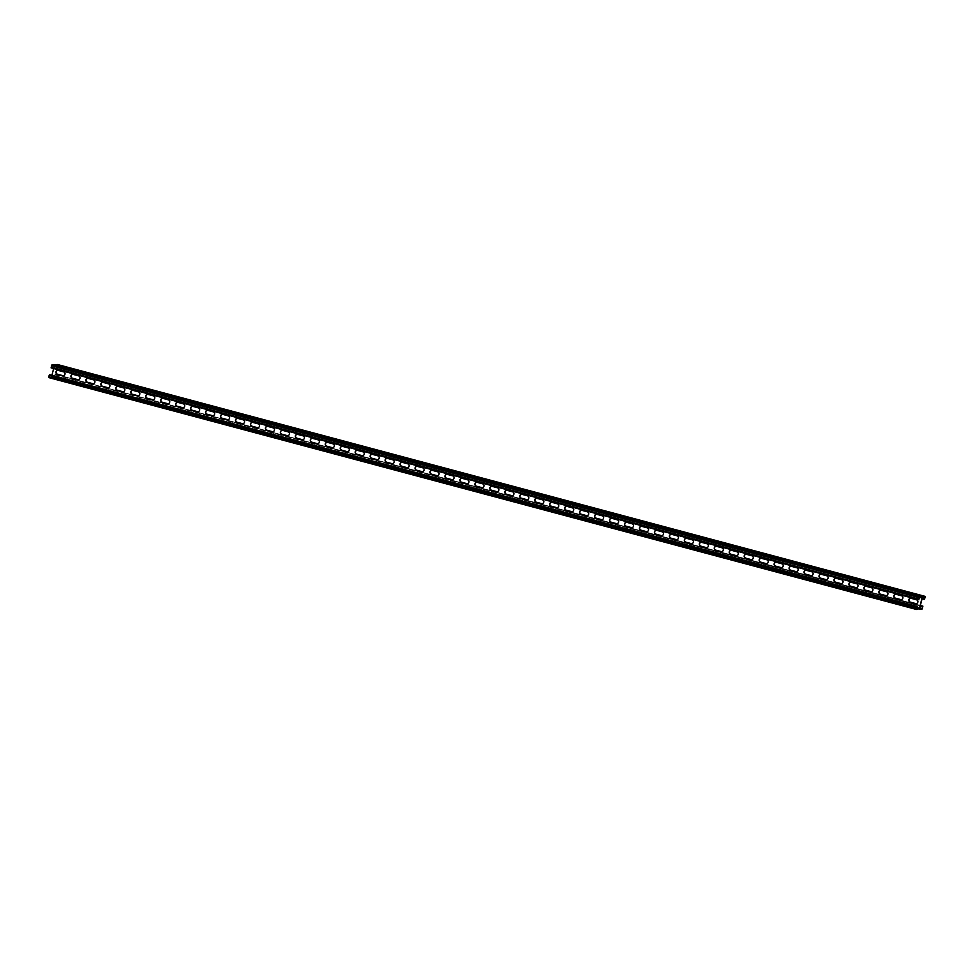 <?xml version="1.0" encoding="UTF-8"?>
<svg xmlns="http://www.w3.org/2000/svg" width="974" height="974" viewBox="0 0 974 974"><rect width="100%" height="100%" fill="white"/><g stroke="black" fill="none" stroke-linecap="round" stroke-linejoin="round"><path stroke-width="0.73" stroke-dasharray="4.87 3.65" d="M917.447 606.985L767.95 566.539M917.045 607.009L49.272 375.112L767.841 567.002M922.232 597.123L54.459 365.226L53.619 368.562M51.963 375.209L51.549 376.889L916.778 608.117M916.071 603.637L916.181 603.624A1.985 1.936 -94.5 0 0 916.51 599.728L911.274 598.328A1.985 1.936 -94.5 0 0 910.641 598.267A1.985 1.936 85.5 0 1 911.274 598.328L916.51 599.728A1.985 1.936 85.5 0 1 916.132 603.637A1.985 1.936 -94.5 0 0 916.619 599.716L911.384 598.328A1.985 1.936 -94.5 0 0 910.58 598.279A1.985 1.936 85.5 0 1 910.641 598.267L910.532 598.279M901.108 599.643L901.218 599.631A1.985 1.936 -94.5 0 0 901.547 595.735L896.311 594.335A1.985 1.936 -94.5 0 0 895.678 594.274A1.985 1.936 85.5 0 1 896.311 594.335L901.547 595.735A1.985 1.936 85.5 0 1 901.169 599.631A1.985 1.936 -94.5 0 0 901.656 595.723L896.421 594.323A1.985 1.936 -94.5 0 0 895.617 594.274A1.985 1.936 85.5 0 1 895.678 594.274L895.569 594.286M512.105 495.681L512.214 495.669A1.985 1.936 -94.5 0 0 512.543 491.773L507.308 490.372A1.985 1.936 -94.5 0 0 506.675 490.324A1.985 1.936 85.5 0 1 507.308 490.372L512.543 491.773A1.985 1.936 85.5 0 1 512.166 495.681A1.985 1.936 -94.5 0 0 512.653 491.773L507.417 490.372A1.985 1.936 -94.5 0 0 506.614 490.324A1.985 1.936 85.5 0 1 506.675 490.324L506.565 490.324M497.142 491.687L497.251 491.675A1.985 1.936 -94.5 0 0 497.58 487.779L492.345 486.379A1.985 1.936 -94.5 0 0 491.712 486.318A1.985 1.936 85.5 0 1 492.345 486.379L497.58 487.779A1.985 1.936 85.5 0 1 497.203 491.675A1.985 1.936 -94.5 0 0 497.69 487.767L492.454 486.367A1.985 1.936 -94.5 0 0 491.651 486.33A1.985 1.936 85.5 0 1 491.712 486.318L491.602 486.33M527.068 499.686L527.178 499.674A1.985 1.936 -94.5 0 0 527.506 495.778L522.259 494.378A1.985 1.936 -94.5 0 0 521.626 494.317A1.985 1.936 85.5 0 1 522.259 494.378L527.506 495.778A1.985 1.936 85.5 0 1 527.117 499.674A1.985 1.936 -94.5 0 0 527.616 495.766L522.368 494.366A1.985 1.936 -94.5 0 0 521.577 494.329A1.985 1.936 85.5 0 1 521.626 494.317L521.516 494.329M542.031 503.68L542.141 503.668A1.985 1.936 -94.5 0 0 542.457 499.772L537.222 498.371A1.985 1.936 -94.5 0 0 536.589 498.311A1.985 1.936 85.5 0 1 537.222 498.371L542.457 499.772A1.985 1.936 85.5 0 1 542.08 503.68A1.985 1.936 -94.5 0 0 542.567 499.772L537.331 498.371A1.985 1.936 -94.5 0 0 536.54 498.323A1.985 1.936 85.5 0 1 536.589 498.311L536.479 498.323M557.104 507.661A1.985 1.936 -94.5 0 0 557.53 503.765L552.185 502.377A1.985 1.936 -94.5 0 0 551.552 502.316A1.985 1.936 85.5 0 1 552.185 502.377L557.42 503.777A1.985 1.936 85.5 0 1 557.043 507.673A1.985 1.936 -94.5 0 0 557.42 503.777L557.311 503.777M571.957 511.679L572.067 511.667A1.985 1.936 -94.5 0 0 572.383 507.771L567.148 506.37A1.985 1.936 -94.5 0 0 566.515 506.31A1.985 1.936 85.5 0 1 567.148 506.37L572.383 507.771A1.985 1.936 85.5 0 1 572.006 511.667A1.985 1.936 -94.5 0 0 572.493 507.758L567.258 506.358A1.985 1.936 -94.5 0 0 566.466 506.322A1.985 1.936 85.5 0 1 566.515 506.31L566.405 506.322M586.92 515.672L587.03 515.66A1.985 1.936 -94.5 0 0 587.346 511.764L582.111 510.364A1.985 1.936 -94.5 0 0 581.478 510.315A1.985 1.936 85.5 0 1 582.111 510.364L587.346 511.764A1.985 1.936 85.5 0 1 586.969 515.672A1.985 1.936 -94.5 0 0 587.456 511.764L582.221 510.364A1.985 1.936 -94.5 0 0 581.429 510.315A1.985 1.936 85.5 0 1 581.478 510.315L581.368 510.315M601.871 519.678L601.981 519.666A1.985 1.936 -94.5 0 0 602.309 515.77L597.074 514.369A1.985 1.936 -94.5 0 0 596.441 514.309A1.985 1.936 85.5 0 1 597.074 514.369L602.309 515.77A1.985 1.936 85.5 0 1 601.932 519.666A1.985 1.936 -94.5 0 0 602.419 515.757L597.184 514.357A1.985 1.936 -94.5 0 0 596.38 514.321A1.985 1.936 85.5 0 1 596.441 514.309L596.332 514.321M616.834 523.671L616.944 523.659A1.985 1.936 -94.5 0 0 617.273 519.763L612.037 518.363A1.985 1.936 -94.5 0 0 611.404 518.302A1.985 1.936 85.5 0 1 612.037 518.363L617.273 519.763A1.985 1.936 85.5 0 1 616.895 523.671A1.985 1.936 -94.5 0 0 617.382 519.763L612.147 518.363A1.985 1.936 -94.5 0 0 611.343 518.314A1.985 1.936 85.5 0 1 611.404 518.302L611.295 518.314M631.797 527.664L631.907 527.664A1.985 1.936 -94.5 0 0 632.236 523.769L627 522.368A1.985 1.936 -94.5 0 0 626.367 522.308A1.985 1.936 85.5 0 1 627 522.368L632.236 523.769A1.985 1.936 85.5 0 1 631.858 527.664A1.985 1.936 -94.5 0 0 632.345 523.756L627.11 522.356A1.985 1.936 -94.5 0 0 626.306 522.308A1.985 1.936 85.5 0 1 626.367 522.308L626.258 522.32M646.76 531.67L646.87 531.658A1.985 1.936 -94.5 0 0 647.199 527.762L641.963 526.362A1.985 1.936 -94.5 0 0 641.33 526.301A1.985 1.936 85.5 0 1 641.963 526.362L647.199 527.762A1.985 1.936 85.5 0 1 646.821 531.658A1.985 1.936 -94.5 0 0 647.308 527.75L642.073 526.35A1.985 1.936 -94.5 0 0 641.269 526.313A1.985 1.936 85.5 0 1 641.33 526.301L641.221 526.313M661.723 535.663L661.833 535.651A1.985 1.936 -94.5 0 0 662.162 531.755L656.914 530.355A1.985 1.936 -94.5 0 0 656.281 530.306A1.985 1.936 85.5 0 1 656.914 530.355L662.162 531.755A1.985 1.936 85.5 0 1 661.772 535.663A1.985 1.936 -94.5 0 0 662.271 531.755L657.024 530.355A1.985 1.936 -94.5 0 0 656.232 530.306A1.985 1.936 85.5 0 1 656.281 530.306L656.184 530.306M676.686 539.669L676.796 539.657A1.985 1.936 -94.5 0 0 677.113 535.761L671.877 534.361A1.985 1.936 -94.5 0 0 671.244 534.3A1.985 1.936 85.5 0 1 671.877 534.361L677.113 535.761A1.985 1.936 85.5 0 1 676.735 539.657A1.985 1.936 -94.5 0 0 677.222 535.749L671.987 534.349A1.985 1.936 -94.5 0 0 671.196 534.3A1.985 1.936 85.5 0 1 671.244 534.3L671.135 534.312M691.65 543.662L691.759 543.65A1.985 1.936 -94.5 0 0 692.076 539.754L686.84 538.354A1.985 1.936 -94.5 0 0 686.207 538.293A1.985 1.936 85.5 0 1 686.84 538.354L692.076 539.754A1.985 1.936 85.5 0 1 691.698 543.662A1.985 1.936 -94.5 0 0 692.185 539.754L686.95 538.354A1.985 1.936 -94.5 0 0 686.159 538.305L686.098 538.305M706.613 547.656L706.722 547.656A1.985 1.936 -94.5 0 0 707.039 543.76L701.804 542.36A1.985 1.936 -94.5 0 0 701.17 542.299A1.985 1.936 85.5 0 1 701.804 542.36L707.039 543.76A1.985 1.936 85.5 0 1 706.661 547.656A1.985 1.936 -94.5 0 0 707.148 543.748L701.913 542.348A1.985 1.936 -94.5 0 0 701.122 542.299A1.985 1.936 85.5 0 1 701.17 542.299L701.061 542.311M721.576 551.661L721.685 551.649A1.985 1.936 -94.5 0 0 722.002 547.753L716.767 546.353A1.985 1.936 -94.5 0 0 716.134 546.292A1.985 1.936 85.5 0 1 716.767 546.353L722.002 547.753A1.985 1.936 85.5 0 1 721.624 551.649A1.985 1.936 -94.5 0 0 722.111 547.741L716.876 546.341A1.985 1.936 -94.5 0 0 716.085 546.304A1.985 1.936 85.5 0 1 716.134 546.292L716.024 546.304M736.527 555.655L736.636 555.643A1.985 1.936 -94.5 0 0 736.965 551.747L731.73 550.347A1.985 1.936 -94.5 0 0 731.097 550.298A1.985 1.936 85.5 0 1 731.73 550.347L736.965 551.747A1.985 1.936 85.5 0 1 736.587 555.655A1.985 1.936 -94.5 0 0 737.074 551.747L731.839 550.347A1.985 1.936 -94.5 0 0 731.036 550.298A1.985 1.936 85.5 0 1 731.097 550.298L730.987 550.298M751.49 559.66L751.599 559.648A1.985 1.936 -94.5 0 0 751.928 555.752L746.693 554.352A1.985 1.936 -94.5 0 0 746.06 554.291A1.985 1.936 85.5 0 1 746.693 554.352L751.928 555.752A1.985 1.936 85.5 0 1 751.551 559.648A1.985 1.936 -94.5 0 0 752.038 555.74L746.802 554.34A1.985 1.936 -94.5 0 0 745.999 554.291A1.985 1.936 85.5 0 1 746.06 554.291L745.95 554.303M766.453 563.654L766.562 563.642A1.985 1.936 -94.5 0 0 766.891 559.746L761.656 558.346A1.985 1.936 -94.5 0 0 761.023 558.285A1.985 1.936 85.5 0 1 761.656 558.346L766.891 559.746A1.985 1.936 85.5 0 1 766.514 563.654A1.985 1.936 -94.5 0 0 767.001 559.733L761.765 558.346A1.985 1.936 -94.5 0 0 760.962 558.297A1.985 1.936 85.5 0 1 761.023 558.285L760.913 558.297M781.416 567.647L781.525 567.647A1.985 1.936 -94.5 0 0 781.854 563.751L776.619 562.351A1.985 1.936 -94.5 0 0 775.986 562.29A1.985 1.936 85.5 0 1 776.619 562.351L781.854 563.751A1.985 1.936 85.5 0 1 781.477 567.647A1.985 1.936 -94.5 0 0 781.964 563.739L776.728 562.339A1.985 1.936 -94.5 0 0 775.925 562.29A1.985 1.936 85.5 0 1 775.986 562.29L775.876 562.302M796.379 571.653L796.489 571.641A1.985 1.936 -94.5 0 0 796.817 567.745L791.582 566.344A1.985 1.936 -94.5 0 0 790.949 566.284A1.985 1.936 85.5 0 1 791.582 566.344L796.817 567.745A1.985 1.936 85.5 0 1 796.44 571.641A1.985 1.936 -94.5 0 0 796.927 567.732L791.679 566.332A1.985 1.936 -94.5 0 0 790.949 566.296M811.342 575.646L811.452 575.634A1.985 1.936 -94.5 0 0 811.78 571.738L806.533 570.338A1.985 1.936 -94.5 0 0 805.9 570.289A1.985 1.936 85.5 0 1 806.533 570.338L811.78 571.738A1.985 1.936 85.5 0 1 811.391 575.646A1.985 1.936 -94.5 0 0 811.878 571.738L806.642 570.338A1.985 1.936 -94.5 0 0 805.851 570.289A1.985 1.936 85.5 0 1 805.9 570.289L805.79 570.289M826.305 579.652L826.415 579.64A1.985 1.936 -94.5 0 0 826.731 575.744L821.496 574.343A1.985 1.936 -94.5 0 0 820.863 574.283A1.985 1.936 85.5 0 1 821.496 574.343L826.731 575.744A1.985 1.936 85.5 0 1 826.354 579.64A1.985 1.936 -94.5 0 0 826.841 575.731L821.606 574.331A1.985 1.936 -94.5 0 0 820.814 574.283L820.753 574.295M841.268 583.645L841.378 583.633A1.985 1.936 -94.5 0 0 841.694 579.737L836.459 578.337A1.985 1.936 -94.5 0 0 835.826 578.276A1.985 1.936 85.5 0 1 836.459 578.337L841.694 579.737A1.985 1.936 85.5 0 1 841.317 583.645A1.985 1.936 -94.5 0 0 841.804 579.725L836.569 578.337A1.985 1.936 -94.5 0 0 835.826 578.288M856.231 587.639L856.341 587.639A1.985 1.936 -94.5 0 0 856.657 583.743L851.422 582.342A1.985 1.936 -94.5 0 0 850.789 582.282A1.985 1.936 85.5 0 1 851.422 582.342L856.657 583.743A1.985 1.936 85.5 0 1 856.28 587.639A1.985 1.936 -94.5 0 0 856.767 583.73L851.532 582.33A1.985 1.936 -94.5 0 0 850.74 582.282A1.985 1.936 85.5 0 1 850.789 582.282L850.679 582.294M871.182 591.644L871.292 591.632A1.985 1.936 -94.5 0 0 871.62 587.736L866.385 586.336A1.985 1.936 -94.5 0 0 865.752 586.275A1.985 1.936 85.5 0 1 866.385 586.336L871.62 587.736A1.985 1.936 85.5 0 1 871.243 591.632A1.985 1.936 -94.5 0 0 871.73 587.724L866.495 586.324A1.985 1.936 -94.5 0 0 865.691 586.287A1.985 1.936 85.5 0 1 865.752 586.275L865.643 586.287M886.145 595.638L886.255 595.625A1.985 1.936 -94.5 0 0 886.584 591.729L881.348 590.329A1.985 1.936 -94.5 0 0 880.715 590.281A1.985 1.936 85.5 0 1 881.348 590.329L886.584 591.729A1.985 1.936 85.5 0 1 886.206 595.638A1.985 1.936 -94.5 0 0 886.693 591.729L881.458 590.329A1.985 1.936 -94.5 0 0 880.654 590.281A1.985 1.936 85.5 0 1 880.715 590.281L880.606 590.281M922.816 606.558L55.092 374.211L54.374 377.121L51.707 377.328L54.507 365.445L51.379 377.364L48.712 377.571M57.709 370.376L57.819 370.376A1.985 1.936 85.5 0 1 58.452 370.437L63.687 371.825A1.985 1.936 85.5 0 1 63.359 375.733A1.985 1.936 -94.5 0 0 63.687 371.825L58.452 370.437A1.985 1.936 -94.5 0 0 57.758 370.376A1.985 1.936 85.5 0 1 58.562 370.424L63.797 371.825A1.985 1.936 85.5 0 1 63.31 375.733A1.985 1.936 -94.5 0 0 63.359 375.733L63.249 375.733M72.673 374.381L72.782 374.369A1.985 1.936 85.5 0 1 73.415 374.43L78.65 375.83A1.985 1.936 85.5 0 1 78.322 379.726A1.985 1.936 -94.5 0 0 78.65 375.83L73.415 374.43A1.985 1.936 -94.5 0 0 72.721 374.381A1.985 1.936 85.5 0 1 73.525 374.418L78.76 375.818A1.985 1.936 85.5 0 1 78.273 379.726A1.985 1.936 -94.5 0 0 78.322 379.726L78.212 379.738M461.676 478.331L461.786 478.331A1.985 1.936 85.5 0 1 462.419 478.38L467.654 479.78A1.985 1.936 85.5 0 1 467.325 483.676A1.985 1.936 -94.5 0 0 467.654 479.78L462.419 478.38A1.985 1.936 -94.5 0 0 461.725 478.331A1.985 1.936 85.5 0 1 462.528 478.38L467.764 479.78A1.985 1.936 85.5 0 1 467.276 483.688A1.985 1.936 -94.5 0 0 467.325 483.676L467.216 483.688M476.639 482.337L476.749 482.325A1.985 1.936 85.5 0 1 477.382 482.386L482.617 483.786A1.985 1.936 85.5 0 1 482.288 487.682A1.985 1.936 -94.5 0 0 482.617 483.786L477.382 482.386A1.985 1.936 -94.5 0 0 476.688 482.325A1.985 1.936 85.5 0 1 477.491 482.373L482.727 483.774A1.985 1.936 85.5 0 1 482.24 487.682A1.985 1.936 -94.5 0 0 482.288 487.682L482.179 487.682M446.713 474.338L446.822 474.326A1.985 1.936 85.5 0 1 447.456 474.387L452.691 475.787A1.985 1.936 85.5 0 1 452.374 479.683A1.985 1.936 -94.5 0 0 452.691 475.787L447.456 474.387A1.985 1.936 -94.5 0 0 446.774 474.338A1.985 1.936 85.5 0 1 447.565 474.375L452.8 475.775A1.985 1.936 85.5 0 1 452.313 479.683A1.985 1.936 -94.5 0 0 452.374 479.683L452.265 479.695M431.75 470.332L431.859 470.332A1.985 1.936 85.5 0 1 432.493 470.381L437.728 471.781A1.985 1.936 85.5 0 1 437.411 475.689A1.985 1.936 -94.5 0 0 437.728 471.781L432.493 470.381A1.985 1.936 -94.5 0 0 431.811 470.332A1.985 1.936 85.5 0 1 432.602 470.381L437.837 471.781A1.985 1.936 85.5 0 1 437.35 475.689A1.985 1.936 -94.5 0 0 437.411 475.689L437.302 475.689M416.848 466.339A1.985 1.936 85.5 0 1 417.529 466.388L422.765 467.788A1.985 1.936 85.5 0 1 422.448 471.684A1.985 1.936 -94.5 0 0 422.765 467.788L417.529 466.388A1.985 1.936 -94.5 0 0 416.848 466.339A1.985 1.936 85.5 0 1 417.639 466.376L422.874 467.776A1.985 1.936 85.5 0 1 422.387 471.684A1.985 1.936 -94.5 0 0 422.448 471.684L422.339 471.696M401.824 462.346L401.933 462.333A1.985 1.936 85.5 0 1 402.566 462.394L407.802 463.794A1.985 1.936 85.5 0 1 407.485 467.69A1.985 1.936 -94.5 0 0 407.802 463.794L402.566 462.394A1.985 1.936 -94.5 0 0 401.885 462.333A1.985 1.936 85.5 0 1 402.676 462.382L407.911 463.782A1.985 1.936 85.5 0 1 407.424 467.69A1.985 1.936 -94.5 0 0 407.485 467.69L407.376 467.69M386.861 458.34L386.97 458.34A1.985 1.936 85.5 0 1 387.603 458.389L392.851 459.789A1.985 1.936 85.5 0 1 392.522 463.685A1.985 1.936 -94.5 0 0 392.851 459.789L387.603 458.389A1.985 1.936 -94.5 0 0 386.922 458.34A1.985 1.936 85.5 0 1 387.713 458.389L392.96 459.789A1.985 1.936 85.5 0 1 392.461 463.697A1.985 1.936 -94.5 0 0 392.522 463.685L392.412 463.697M371.91 454.347L372.019 454.334A1.985 1.936 85.5 0 1 372.652 454.395L377.888 455.795A1.985 1.936 85.5 0 1 377.559 459.691A1.985 1.936 -94.5 0 0 377.888 455.795L372.652 454.395A1.985 1.936 -94.5 0 0 371.958 454.347A1.985 1.936 85.5 0 1 372.762 454.383L377.997 455.783A1.985 1.936 85.5 0 1 377.51 459.691A1.985 1.936 -94.5 0 0 377.559 459.691L377.449 459.704M356.947 450.341L357.056 450.341A1.985 1.936 85.5 0 1 357.689 450.402L362.925 451.79A1.985 1.936 85.5 0 1 362.596 455.698A1.985 1.936 -94.5 0 0 362.925 451.79L357.689 450.402A1.985 1.936 -94.5 0 0 356.995 450.341A1.985 1.936 85.5 0 1 357.799 450.39L363.034 451.79A1.985 1.936 85.5 0 1 362.547 455.698L362.486 455.698M341.984 446.348L342.093 446.336A1.985 1.936 85.5 0 1 342.726 446.396L347.962 447.797A1.985 1.936 85.5 0 1 347.633 451.692A1.985 1.936 -94.5 0 0 347.962 447.797L342.726 446.396A1.985 1.936 -94.5 0 0 342.032 446.348A1.985 1.936 85.5 0 1 342.836 446.384L348.071 447.784A1.985 1.936 85.5 0 1 347.584 451.692A1.985 1.936 -94.5 0 0 347.633 451.692L347.523 451.705M327.021 442.354L327.13 442.342A1.985 1.936 85.5 0 1 327.763 442.403L332.998 443.803A1.985 1.936 85.5 0 1 332.67 447.699A1.985 1.936 -94.5 0 0 332.998 443.803L327.763 442.403A1.985 1.936 -94.5 0 0 327.069 442.342A1.985 1.936 85.5 0 1 327.873 442.391L333.108 443.791A1.985 1.936 85.5 0 1 332.621 447.699A1.985 1.936 -94.5 0 0 332.67 447.699L332.56 447.699M312.057 438.349L312.167 438.349A1.985 1.936 85.5 0 1 312.8 438.397L318.035 439.798A1.985 1.936 85.5 0 1 317.719 443.694A1.985 1.936 -94.5 0 0 318.035 439.798L312.8 438.397A1.985 1.936 -94.5 0 0 312.118 438.349A1.985 1.936 85.5 0 1 312.91 438.397L318.145 439.798A1.985 1.936 85.5 0 1 317.658 443.706A1.985 1.936 -94.5 0 0 317.719 443.694L317.609 443.706M297.094 434.355L297.204 434.343A1.985 1.936 85.5 0 1 297.837 434.404L303.072 435.804A1.985 1.936 85.5 0 1 302.756 439.7A1.985 1.936 -94.5 0 0 303.072 435.804L297.837 434.404A1.985 1.936 -94.5 0 0 297.155 434.355A1.985 1.936 85.5 0 1 297.947 434.392L303.182 435.792A1.985 1.936 85.5 0 1 302.695 439.7A1.985 1.936 -94.5 0 0 302.756 439.7L302.646 439.712M282.131 430.35L282.241 430.35A1.985 1.936 85.5 0 1 282.874 430.411L288.109 431.799A1.985 1.936 85.5 0 1 287.793 435.707A1.985 1.936 -94.5 0 0 288.109 431.799L282.874 430.411A1.985 1.936 -94.5 0 0 282.192 430.35A1.985 1.936 85.5 0 1 282.984 430.398L288.219 431.799A1.985 1.936 85.5 0 1 287.732 435.707A1.985 1.936 -94.5 0 0 287.793 435.707L287.683 435.707M267.168 426.356L267.278 426.344A1.985 1.936 85.5 0 1 267.911 426.405L273.146 427.805A1.985 1.936 85.5 0 1 272.83 431.701A1.985 1.936 -94.5 0 0 273.146 427.805L267.911 426.405A1.985 1.936 -94.5 0 0 267.229 426.356A1.985 1.936 85.5 0 1 268.02 426.393L273.256 427.793A1.985 1.936 85.5 0 1 272.769 431.701A1.985 1.936 -94.5 0 0 272.83 431.701L272.72 431.713M252.205 422.363L252.315 422.351A1.985 1.936 85.5 0 1 252.948 422.412L258.195 423.812A1.985 1.936 85.5 0 1 257.867 427.708A1.985 1.936 -94.5 0 0 258.195 423.812L252.948 422.412A1.985 1.936 -94.5 0 0 252.266 422.351A1.985 1.936 85.5 0 1 253.057 422.399L258.305 423.8A1.985 1.936 85.5 0 1 257.806 427.708A1.985 1.936 -94.5 0 0 257.867 427.708L257.757 427.708M237.254 418.357L237.364 418.357A1.985 1.936 85.5 0 1 237.997 418.406L243.232 419.806A1.985 1.936 85.5 0 1 242.903 423.702A1.985 1.936 -94.5 0 0 243.232 419.806L237.997 418.406A1.985 1.936 -94.5 0 0 237.303 418.357A1.985 1.936 85.5 0 1 238.106 418.406L243.342 419.806A1.985 1.936 85.5 0 1 242.855 423.714A1.985 1.936 -94.5 0 0 242.903 423.702L242.794 423.714M222.291 414.364L222.401 414.352A1.985 1.936 85.5 0 1 223.034 414.413L228.269 415.813A1.985 1.936 85.5 0 1 227.94 419.709A1.985 1.936 -94.5 0 0 228.269 415.813L223.034 414.413A1.985 1.936 -94.5 0 0 222.34 414.364A1.985 1.936 85.5 0 1 223.143 414.4L228.379 415.801A1.985 1.936 85.5 0 1 227.892 419.709L227.831 419.721M207.328 410.358L207.438 410.358A1.985 1.936 85.5 0 1 208.071 410.419L213.306 411.807A1.985 1.936 85.5 0 1 212.977 415.715A1.985 1.936 -94.5 0 0 213.306 411.807L208.071 410.419A1.985 1.936 -94.5 0 0 207.377 410.358A1.985 1.936 85.5 0 1 208.18 410.407L213.416 411.807A1.985 1.936 85.5 0 1 212.929 415.715A1.985 1.936 -94.5 0 0 212.977 415.715L212.868 415.715M192.365 406.365L192.475 406.353A1.985 1.936 85.5 0 1 193.108 406.414L198.343 407.814A1.985 1.936 85.5 0 1 198.014 411.71A1.985 1.936 -94.5 0 0 198.343 407.814L193.108 406.414A1.985 1.936 -94.5 0 0 192.414 406.365A1.985 1.936 85.5 0 1 193.217 406.401L198.453 407.802A1.985 1.936 85.5 0 1 197.965 411.71A1.985 1.936 -94.5 0 0 198.014 411.71L197.905 411.722M177.402 402.372L177.512 402.359A1.985 1.936 85.5 0 1 178.145 402.42L183.38 403.82A1.985 1.936 85.5 0 1 183.051 407.716A1.985 1.936 -94.5 0 0 183.38 403.82L178.145 402.42A1.985 1.936 -94.5 0 0 177.463 402.359A1.985 1.936 85.5 0 1 178.254 402.408L183.489 403.808A1.985 1.936 85.5 0 1 183.051 407.704M162.439 398.366L162.548 398.366A1.985 1.936 85.5 0 1 163.182 398.415L168.417 399.815A1.985 1.936 85.5 0 1 168.1 403.711A1.985 1.936 -94.5 0 0 168.417 399.815L163.182 398.415A1.985 1.936 -94.5 0 0 162.5 398.366A1.985 1.936 85.5 0 1 163.291 398.415L168.526 399.815A1.985 1.936 85.5 0 1 168.039 403.723A1.985 1.936 -94.5 0 0 168.1 403.711L167.991 403.723M147.476 394.373L147.585 394.36A1.985 1.936 85.5 0 1 148.218 394.421L153.454 395.821A1.985 1.936 85.5 0 1 153.137 399.717A1.985 1.936 -94.5 0 0 153.454 395.821L148.218 394.421A1.985 1.936 -94.5 0 0 147.537 394.373A1.985 1.936 85.5 0 1 148.328 394.409L153.563 395.809A1.985 1.936 85.5 0 1 153.076 399.717A1.985 1.936 -94.5 0 0 153.137 399.717L153.028 399.73M132.513 390.367L132.622 390.367A1.985 1.936 85.5 0 1 133.255 390.428L138.491 391.816A1.985 1.936 85.5 0 1 138.174 395.724A1.985 1.936 -94.5 0 0 138.491 391.816L133.255 390.428A1.985 1.936 -94.5 0 0 132.574 390.367A1.985 1.936 85.5 0 1 133.365 390.416L138.6 391.816A1.985 1.936 85.5 0 1 138.174 395.712M117.55 386.374L117.659 386.361A1.985 1.936 85.5 0 1 118.292 386.422L123.54 387.822A1.985 1.936 85.5 0 1 123.211 391.718A1.985 1.936 -94.5 0 0 123.54 387.822L118.292 386.422A1.985 1.936 -94.5 0 0 117.611 386.374A1.985 1.936 85.5 0 1 118.402 386.41L123.649 387.81A1.985 1.936 85.5 0 1 123.15 391.718A1.985 1.936 -94.5 0 0 123.211 391.718L123.101 391.731M102.599 382.38L102.708 382.368A1.985 1.936 85.5 0 1 103.341 382.429L108.577 383.829A1.985 1.936 85.5 0 1 108.248 387.725A1.985 1.936 -94.5 0 0 108.577 383.829L103.341 382.429A1.985 1.936 -94.5 0 0 102.647 382.368A1.985 1.936 85.5 0 1 103.451 382.417L108.686 383.817A1.985 1.936 85.5 0 1 108.199 387.725A1.985 1.936 -94.5 0 0 108.248 387.725L108.138 387.725M87.636 378.375L87.745 378.375A1.985 1.936 85.5 0 1 88.378 378.423L93.614 379.823A1.985 1.936 85.5 0 1 93.285 383.719A1.985 1.936 -94.5 0 0 93.614 379.823L88.378 378.423A1.985 1.936 -94.5 0 0 87.684 378.375A1.985 1.936 85.5 0 1 88.488 378.423L93.723 379.823A1.985 1.936 85.5 0 1 93.236 383.732A1.985 1.936 -94.5 0 0 93.285 383.719L93.175 383.732M916.558 609.006L48.773 377.108L49.272 375.112M493.148 495.364L489.752 495.011L493.027 495.827M508.038 499.808L504.873 498.542L507.99 499.82M523.062 503.363L519.799 502.547L523.111 503.339M538.025 507.357L534.641 507.016L537.916 507.819M552.989 511.35L549.713 510.546L552.879 511.813M567.952 515.356L564.567 515.003L567.842 515.818M582.915 519.349L579.688 518.533L582.963 519.337M597.878 523.355L594.603 522.539L597.756 523.805M612.841 527.348L609.566 526.544L612.719 527.811M627.804 531.341L624.529 530.538L627.682 531.804M642.694 535.785L639.528 534.519L642.645 535.81M657.718 539.34L654.491 538.525L657.767 539.328M672.681 543.346L669.406 542.53L672.571 543.796M687.644 547.339L684.259 546.998L687.534 547.802M702.607 551.333L699.222 550.992L702.498 551.795M717.57 555.338L714.344 554.51L717.619 555.314M732.533 559.332L729.258 558.528L732.411 559.794M747.496 563.337L744.221 562.522L747.375 563.788M762.459 567.331L759.184 566.527L762.338 567.793M777.349 571.775L774.184 570.508L777.301 571.787M792.373 575.33L788.989 574.977L792.264 575.792M807.336 579.323L804.061 578.519L807.227 579.786M822.299 583.329L819.024 582.513L822.19 583.779M837.263 587.322L833.878 586.981L837.153 587.785M852.226 591.315L848.951 590.512L852.274 591.303M867.189 595.321L863.914 594.517L867.237 595.297M882.152 599.314L878.755 598.973L882.03 599.777M897.115 603.32L893.84 602.504L896.993 603.77M912.005 607.752L908.839 606.485L911.956 607.776M48.773 377.108L51.549 376.889M475.068 490.531L478.234 491.346L474.959 490.993M460.105 486.537L463.271 487.353L459.996 487M445.142 482.532L448.308 483.348L445.033 482.994M430.191 478.538L433.345 479.354L430.07 479.001M415.228 474.545L418.272 475.811L415.107 474.995M400.265 470.539L403.309 471.818L400.144 471.002M385.302 466.546L388.346 467.812L385.18 467.009M370.339 462.54L373.383 463.819L370.23 463.003M355.376 458.547L358.529 459.363L355.267 459.01M340.413 454.554L343.579 455.357L340.303 455.004M325.45 450.548L328.615 451.364L325.34 451.011M310.487 446.555L313.652 447.37L310.377 447.017M295.524 442.549L298.689 443.365L295.414 443.012M280.573 438.556L283.617 439.834L280.451 439.018M265.61 434.562L268.654 435.828L265.488 435.013M250.647 430.557L253.69 431.835L250.525 431.019M235.684 426.563L238.727 427.842L235.574 427.026M220.721 422.558L223.874 423.373L220.611 423.02M205.757 418.564L208.911 419.38L205.648 419.027M190.794 414.571L193.96 415.374L190.685 415.021M175.831 410.565L178.997 411.381L175.722 411.028M160.868 406.572L164.034 407.388L160.759 407.035M145.917 402.566L149.071 403.382L145.796 403.029M130.954 398.573L133.998 399.851L130.833 399.036M115.991 394.58L119.035 395.846L115.869 395.03M101.028 390.574L104.072 391.852L100.906 391.037M86.065 386.581L89.218 387.396L85.956 387.043M71.102 382.575L74.255 383.391L70.992 383.038M56.139 378.582L59.304 379.397L56.029 379.044M919.249 599.765L52.559 368.172L769.752 559.319M918.969 599.339L51.585 367.405M918.835 599.667L769.63 559.782M919.468 597.342L51.683 365.445L51.184 367.442M496.058 483.688L492.82 482.873L496.095 483.676M511.18 487.219L507.783 486.866L511.131 487.231M525.972 491.687L522.709 490.884L526.094 491.225M540.935 495.693L537.66 494.877L541.057 495.23M555.898 499.686L552.672 498.858L555.947 499.674M571.02 503.205L567.586 502.876L570.983 503.229M585.824 507.685L582.549 506.882L585.934 507.223M600.788 511.679L597.512 510.875L600.897 511.216M615.751 515.684L612.476 514.869L615.86 515.222M630.714 519.678L627.475 518.85L630.75 519.666M645.835 523.196L642.438 522.855L645.786 523.208M660.628 527.677L657.365 526.873L660.749 527.214M675.591 531.67L672.316 530.867L675.712 531.207M690.554 535.676L687.279 534.86L690.603 535.651M705.675 539.194L702.291 538.841L705.639 539.206M720.48 543.662L717.205 542.859L720.59 543.2M735.443 547.668L732.168 546.864L735.553 547.205M750.406 551.661L747.131 550.858L750.516 551.199M765.369 555.667L762.094 554.851L765.406 555.643M780.332 559.66L777.057 558.857L780.442 559.198M795.283 563.654L792.02 562.85L795.405 563.191M810.246 567.659L806.971 566.856L810.368 567.197M825.209 571.653L821.983 570.837L825.258 571.641M840.331 575.171L836.897 574.843L840.294 575.196M855.135 579.652L851.86 578.848L855.245 579.189M870.099 583.645L866.823 582.842L870.208 583.183M885.062 587.651L881.787 586.847L885.171 587.188M900.025 591.644L896.786 590.828L900.061 591.632M914.988 595.65L911.713 594.834L915.097 595.187M54.459 365.226L51.683 365.445M477.978 478.867L481.132 479.683L478.064 478.514M463.015 474.862L466.181 475.677L463.1 474.521M448.052 470.868L451.218 471.684L448.15 470.515M433.089 466.863L436.255 467.678L433.187 466.522M418.138 462.869L421.292 463.685L418.223 462.516M403.175 458.876L406.328 459.691L403.26 458.523M388.212 454.87L391.365 455.686L388.297 454.529M373.249 450.877L376.402 451.692L373.334 450.524M358.286 446.871L361.439 447.687L358.371 446.53M343.323 442.878L346.476 443.694L343.408 442.525M328.36 438.884L331.525 439.7L328.445 438.531M313.397 434.879L316.562 435.695L313.482 434.538M298.434 430.885L301.599 431.701L298.531 430.532M283.483 426.88L286.636 427.696L283.568 426.539M268.52 422.886L271.673 423.702L268.605 422.533M253.557 418.893L256.71 419.709L253.642 418.54M238.593 414.887L241.747 415.703L238.679 414.547M223.63 410.894L226.784 411.71L223.716 410.541M208.667 406.889L211.821 407.704L208.753 406.548M193.704 402.895L196.87 403.711L193.789 402.542M178.741 398.902L181.907 399.717L178.826 398.549M163.778 394.896L166.944 395.712L163.875 394.555M148.827 390.903L151.981 391.718L148.912 390.55M133.864 386.897L137.017 387.713L133.949 386.556M118.901 382.904L122.054 383.719L118.986 382.551M103.938 378.91L107.091 379.726L104.023 378.557M88.975 374.905L92.128 375.721L89.06 374.564M74.012 370.911L77.165 371.727L74.097 370.558M59.049 366.906L62.214 367.722L59.134 366.565M54.751 364.824L54.507 365.445L54.544 364.775M922.147 598.328L774.707 558.93L922.037 598.791M922.183 598.206L56.955 366.991L774.707 558.93M57.527 364.544L56.431 367.478L774.598 559.393M557.53 503.765L552.295 502.365A1.985 1.936 -94.5 0 0 551.503 502.316L551.442 502.328M919.541 608.774L51.817 376.646L54.678 365.213L922.451 597.111M925.227 596.892L57.442 364.994L56.955 366.991M498.932 483.469L495.766 482.654L499.041 483.007M513.895 487.463L510.729 486.647L514.004 487M528.858 491.468L525.692 490.653L528.967 491.006M543.809 495.462L540.655 494.646L543.93 494.999M558.772 499.455L555.618 498.651L558.893 499.005M573.735 503.461L570.581 502.645L573.856 502.998M588.698 507.454L585.544 506.638L588.82 506.991M603.661 511.46L600.508 510.644L603.77 510.997M618.624 515.453L615.471 514.637L618.734 514.99M633.587 519.446L630.421 518.643L633.697 518.996M648.55 523.452L645.385 522.636L648.66 522.989M663.513 527.445L660.348 526.63L663.623 526.983M678.476 531.451L675.311 530.635L678.586 530.988M693.427 535.444L690.274 534.629L693.549 534.982M708.39 539.438L705.237 538.634L708.512 538.987M723.353 543.443L720.2 542.628L723.475 542.981M738.316 547.437L735.163 546.621L738.426 546.974M753.279 551.442L750.126 550.627L753.389 550.98M768.243 555.436L765.089 554.62L768.352 554.973M783.206 559.429L780.04 558.626L783.315 558.979M798.169 563.435L795.003 562.619L798.278 562.972M813.132 567.428L809.966 566.612L813.241 566.965M828.083 571.434L824.929 570.618L828.204 570.971M843.046 575.427L839.892 574.611L843.167 574.964M858.009 579.42L854.855 578.617L858.131 578.97M872.972 583.426L869.819 582.61L873.094 582.963M887.935 587.419L884.782 586.604L888.044 586.957M902.898 591.425L899.745 590.609L903.008 590.962M917.861 595.418L914.696 594.603L917.971 594.956M57.442 364.994L54.678 365.213M480.852 478.636L484.127 479.439L480.961 478.234M465.962 474.192L469.164 475.446L465.998 474.228M450.938 470.637L454.201 471.453L451.035 470.235M435.975 466.643L439.25 467.447L436.072 466.229M421.012 462.65L424.287 463.454L421.109 462.236M406.048 458.644L409.323 459.448L406.146 458.243M391.158 454.201L394.36 455.455L391.183 454.237M376.122 450.645L379.397 451.461L376.074 450.67M361.159 446.652L364.434 447.456L361.269 446.238M346.196 442.659L349.471 443.462L346.306 442.245M331.306 438.215L334.508 439.457L331.343 438.251M316.282 434.66L319.509 435.475L316.233 434.672M301.319 430.654L304.594 431.47L301.416 430.252M286.356 426.661L289.631 427.464L286.453 426.247M271.393 422.667L274.668 423.471L271.49 422.253M256.43 418.662L259.705 419.465L256.527 418.26M241.467 414.668L244.742 415.472L241.564 414.254M226.504 410.663L229.779 411.478L226.613 410.261M211.541 406.669L214.816 407.473L211.65 406.255M196.651 402.225L199.853 403.479L196.687 402.262M181.627 398.67L184.853 399.498L181.578 398.695M166.664 394.677L169.939 395.481L166.761 394.263M151.701 390.671L154.976 391.487L151.798 390.27M136.737 386.678L140.013 387.482L136.835 386.276M121.774 382.685L125.049 383.488L121.872 382.271M106.811 378.679L110.086 379.483L106.909 378.277M91.848 374.686L95.123 375.489L91.958 374.272M76.885 370.68L80.16 371.496L76.995 370.278M61.995 366.248L65.197 367.49L62.032 366.285M920.235 606.011L55.165 374.333M55.043 374.795L772.796 566.612M920.345 605.548L772.918 566.15M919.773 607.873L54.532 376.658L55.031 374.661M496.022 495.133L492.868 494.317L495.9 495.596M510.985 499.138L507.819 498.323L510.863 499.601M525.948 503.132L522.782 502.316L525.826 503.595M540.911 507.137L537.745 506.322L540.789 507.588M555.862 511.131L552.599 510.778L555.752 511.594M570.825 515.124L567.672 514.309L570.715 515.587M585.788 519.13L582.513 518.777L585.678 519.592M600.751 523.123L597.476 522.77L600.641 523.586M615.714 527.129L612.439 526.764L615.605 527.579M630.677 531.122L627.524 530.306L630.555 531.585M645.64 535.116L642.475 534.3L645.519 535.578M660.603 539.121L657.438 538.305L660.482 539.584M675.566 543.115L672.401 542.299L675.445 543.577M690.517 547.12L687.254 546.755L690.408 547.571M705.48 551.114L702.327 550.298L705.371 551.576M720.443 555.107L717.168 554.754L720.334 555.57M735.407 559.113L732.131 558.759L735.297 559.575M750.37 563.106L747.095 562.753L750.26 563.569M765.333 567.111L762.179 566.296L765.211 567.562M780.296 571.105L777.13 570.289L780.174 571.568M795.259 575.098L792.093 574.283L795.137 575.561M810.222 579.104L807.056 578.288L810.1 579.567M825.173 583.097L822.019 582.282L825.063 583.56M840.136 587.103L836.873 586.738L840.026 587.553M855.099 591.096L851.824 590.743L854.989 591.559M870.062 595.09L866.787 594.737L869.952 595.552M885.025 599.095L881.75 598.742L884.916 599.558M899.988 603.089L896.835 602.273L899.866 603.551M914.951 607.094L911.786 606.278L914.829 607.545M51.768 376.877L54.532 376.658M477.942 490.312L481.107 491.578L477.905 490.324M462.82 486.781L466.096 487.597L462.869 486.769M448.028 482.313L451.181 483.579L447.906 482.775M433.065 478.307L436.34 479.123L432.943 478.77M418.102 474.314L421.218 475.592L418.053 474.326M402.98 470.795L406.292 471.586L403.017 470.771M388.176 466.315L391.451 467.118L388.066 466.777M373.212 462.321L376.488 463.125L373.103 462.784M358.249 458.316L361.524 459.131L358.14 458.778M343.286 454.322L346.452 455.589L343.25 454.334M328.165 450.804L331.489 451.595L328.214 450.792M313.372 446.323L316.526 447.59L313.251 446.786M298.409 442.33L301.684 443.133L298.288 442.793M283.446 438.324L286.6 439.603L283.397 438.349M268.325 434.806L271.636 435.597L268.361 434.794M253.52 430.338L256.795 431.141L253.41 430.8M238.557 426.332L241.832 427.136L238.447 426.795M223.594 422.339L226.869 423.142L223.484 422.801M208.631 418.333L211.796 419.611L208.594 418.357M193.668 414.34L196.943 415.143L193.558 414.802M178.717 410.346L181.87 411.612L178.595 410.809M163.754 406.341L167.029 407.144L163.632 406.803M148.791 402.347L151.907 403.626L148.742 402.359M133.669 398.829L136.981 399.62L133.706 398.804M118.865 394.348L122.14 395.152L118.755 394.811M103.901 390.355L107.067 391.621L103.792 390.817M88.938 386.349L92.104 387.615L88.829 386.812M73.975 382.356L77.141 383.622L73.939 382.368M59.012 378.35L62.287 379.166L58.903 378.813M51.707 376.658L919.493 608.555L51.707 376.658M54.507 365.445L922.293 597.342L54.507 365.445M51.379 377.364L919.152 609.261M56.784 367.454L924.557 599.351M57.503 365.213L925.276 597.111M57.113 366.748L924.898 598.645M55.092 374.211L920.381 605.438L55.104 374.211M51.707 377.328L919.249 609.164L51.695 377.328M54.374 377.121L922.147 609.018M54.702 376.427L922.488 608.324M55.092 374.88L922.865 606.79"/><path stroke-width="1.46" d="M54.751 364.824L922.621 596.636L919.493 608.555L922.305 596.672L919.626 596.879L918.908 599.12L919.468 597.342L922.232 597.123L919.322 608.787L916.558 609.006L917.569 606.522L49.443 374.649L917.569 606.522M910.203 602.176A1.985 1.936 85.5 0 1 910.532 598.279A1.985 1.936 85.5 0 1 911.165 598.34L916.4 599.74A1.985 1.936 85.5 0 1 916.071 603.637A1.985 1.936 85.5 0 1 915.438 603.576L910.313 602.176A1.985 1.936 85.5 0 1 910.58 598.279A1.985 1.936 -94.5 0 0 910.313 602.176L915.548 603.563L910.422 602.163A1.985 1.936 -94.5 0 1 910.641 598.279M895.24 598.182A1.985 1.936 85.5 0 1 895.569 594.286A1.985 1.936 85.5 0 1 896.202 594.347L901.437 595.735A1.985 1.936 85.5 0 1 901.108 599.643A1.985 1.936 85.5 0 1 900.475 599.582L895.35 598.17A1.985 1.936 85.5 0 1 895.617 594.274A1.985 1.936 -94.5 0 0 895.35 598.17L900.585 599.57L895.459 598.158A1.985 1.936 -94.5 0 1 895.678 594.274M506.237 494.22A1.985 1.936 85.5 0 1 506.565 490.324A1.985 1.936 85.5 0 1 507.198 490.385L512.434 491.785A1.985 1.936 85.5 0 1 512.105 495.681A1.985 1.936 85.5 0 1 511.472 495.62L506.346 494.22A1.985 1.936 85.5 0 1 506.614 490.324A1.985 1.936 -94.5 0 0 506.346 494.22L511.581 495.62L506.456 494.208A1.985 1.936 -94.5 0 1 506.675 490.324M491.273 490.226A1.985 1.936 85.5 0 1 491.602 486.33A1.985 1.936 85.5 0 1 492.235 486.391L497.471 487.791A1.985 1.936 85.5 0 1 497.142 491.687A1.985 1.936 85.5 0 1 496.509 491.627L491.383 490.214A1.985 1.936 85.5 0 1 491.651 486.33A1.985 1.936 -94.5 0 0 491.383 490.214L496.618 491.614L491.493 490.214A1.985 1.936 -94.5 0 1 491.712 486.33M521.2 498.225A1.985 1.936 85.5 0 1 521.516 494.329A1.985 1.936 85.5 0 1 522.149 494.39L527.397 495.79A1.985 1.936 85.5 0 1 527.068 499.686A1.985 1.936 85.5 0 1 526.435 499.625L521.309 498.213A1.985 1.936 85.5 0 1 521.577 494.329A1.985 1.936 -94.5 0 0 521.309 498.213L526.544 499.613L521.419 498.201A1.985 1.936 -94.5 0 1 521.626 494.317M536.163 502.219A1.985 1.936 85.5 0 1 536.479 498.323A1.985 1.936 85.5 0 1 537.112 498.384L542.348 499.784A1.985 1.936 85.5 0 1 542.031 503.68A1.985 1.936 85.5 0 1 541.398 503.619L536.272 502.219A1.985 1.936 85.5 0 1 536.54 498.323A1.985 1.936 -94.5 0 0 536.272 502.219L541.507 503.619L536.382 502.207A1.985 1.936 -94.5 0 1 536.589 498.323M551.126 506.224A1.985 1.936 85.5 0 1 551.442 502.328A1.985 1.936 85.5 0 1 552.075 502.377L557.311 503.777A1.985 1.936 85.5 0 1 556.994 507.673A1.985 1.936 85.5 0 1 556.361 507.624L551.235 506.212A1.985 1.936 85.5 0 1 551.503 502.316A1.985 1.936 -94.5 0 0 551.345 506.2L556.471 507.612L551.235 506.212A1.985 1.936 -94.5 0 1 551.503 502.316M566.089 510.218A1.985 1.936 85.5 0 1 566.405 506.322A1.985 1.936 85.5 0 1 567.038 506.383L572.274 507.783A1.985 1.936 85.5 0 1 571.957 511.679A1.985 1.936 85.5 0 1 571.324 511.618L566.198 510.206A1.985 1.936 85.5 0 1 566.466 506.322A1.985 1.936 -94.5 0 0 566.198 510.206L571.434 511.606L566.308 510.206A1.985 1.936 -94.5 0 1 566.515 506.322M581.04 514.211A1.985 1.936 85.5 0 1 581.368 510.315A1.985 1.936 85.5 0 1 582.002 510.376L587.237 511.776A1.985 1.936 85.5 0 1 586.92 515.672A1.985 1.936 85.5 0 1 586.287 515.611L581.149 514.211A1.985 1.936 85.5 0 1 581.429 510.315A1.985 1.936 -94.5 0 0 581.149 514.211L586.397 515.611L581.259 514.199A1.985 1.936 -94.5 0 1 581.478 510.315M596.003 518.217A1.985 1.936 85.5 0 1 596.332 514.321A1.985 1.936 85.5 0 1 596.965 514.382L602.2 515.782A1.985 1.936 85.5 0 1 601.871 519.678A1.985 1.936 85.5 0 1 601.238 519.617L596.112 518.205A1.985 1.936 85.5 0 1 596.38 514.321A1.985 1.936 -94.5 0 0 596.112 518.205L601.348 519.605L596.222 518.192A1.985 1.936 -94.5 0 1 596.441 514.309M610.966 522.21A1.985 1.936 85.5 0 1 611.295 518.314A1.985 1.936 85.5 0 1 611.928 518.375L617.163 519.775A1.985 1.936 85.5 0 1 616.834 523.671A1.985 1.936 85.5 0 1 616.201 523.61L611.075 522.21A1.985 1.936 85.5 0 1 611.343 518.314A1.985 1.936 -94.5 0 0 611.075 522.21L616.311 523.598L611.185 522.198A1.985 1.936 -94.5 0 1 611.404 518.314M625.929 526.216A1.985 1.936 85.5 0 1 626.258 522.32A1.985 1.936 85.5 0 1 626.891 522.368L632.126 523.769A1.985 1.936 85.5 0 1 631.797 527.664A1.985 1.936 85.5 0 1 631.164 527.616L626.039 526.203A1.985 1.936 85.5 0 1 626.306 522.308A1.985 1.936 -94.5 0 0 626.039 526.203L631.274 527.604L626.148 526.191A1.985 1.936 -94.5 0 1 626.367 522.308M640.892 530.209A1.985 1.936 85.5 0 1 641.221 526.313A1.985 1.936 85.5 0 1 641.854 526.374L647.089 527.774A1.985 1.936 85.5 0 1 646.76 531.67A1.985 1.936 85.5 0 1 646.127 531.609L641.002 530.197A1.985 1.936 85.5 0 1 641.269 526.313A1.985 1.936 -94.5 0 0 641.002 530.197L646.237 531.597L641.111 530.197A1.985 1.936 -94.5 0 1 641.33 526.313M655.855 534.202A1.985 1.936 85.5 0 1 656.184 530.306A1.985 1.936 85.5 0 1 656.805 530.367L662.052 531.767A1.985 1.936 85.5 0 1 661.723 535.663A1.985 1.936 85.5 0 1 661.09 535.603L655.965 534.202A1.985 1.936 85.5 0 1 656.232 530.306A1.985 1.936 -94.5 0 0 655.965 534.202L661.2 535.603L656.074 534.19A1.985 1.936 -94.5 0 1 656.293 530.306M670.818 538.208A1.985 1.936 85.5 0 1 671.135 534.312A1.985 1.936 85.5 0 1 671.768 534.373L677.015 535.773A1.985 1.936 85.5 0 1 676.686 539.669A1.985 1.936 85.5 0 1 676.053 539.608L670.928 538.196A1.985 1.936 85.5 0 1 671.196 534.3A1.985 1.936 -94.5 0 0 670.928 538.196L676.163 539.596L671.037 538.184A1.985 1.936 -94.5 0 1 671.244 534.3M685.781 542.201A1.985 1.936 85.5 0 1 686.098 538.305A1.985 1.936 85.5 0 1 686.731 538.366L691.966 539.766A1.985 1.936 85.5 0 1 691.65 543.662A1.985 1.936 85.5 0 1 691.016 543.602L685.891 542.201A1.985 1.936 85.5 0 1 686.159 538.305A1.985 1.936 -94.5 0 0 686 542.189L691.126 543.589L685.891 542.201A1.985 1.936 -94.5 0 1 686.159 538.305M700.744 546.207A1.985 1.936 85.5 0 1 701.061 542.311A1.985 1.936 85.5 0 1 701.694 542.36L706.929 543.76A1.985 1.936 85.5 0 1 706.613 547.656A1.985 1.936 85.5 0 1 705.98 547.607L700.854 546.195A1.985 1.936 85.5 0 1 701.122 542.299A1.985 1.936 -94.5 0 0 700.854 546.195L706.089 547.595L700.963 546.183A1.985 1.936 -94.5 0 1 701.17 542.299M715.695 550.2A1.985 1.936 85.5 0 1 716.024 546.304A1.985 1.936 85.5 0 1 716.657 546.365L721.892 547.765A1.985 1.936 85.5 0 1 721.576 551.661A1.985 1.936 85.5 0 1 720.943 551.601L715.805 550.188A1.985 1.936 85.5 0 1 716.085 546.304A1.985 1.936 -94.5 0 0 715.805 550.188L721.052 551.588L715.914 550.188A1.985 1.936 -94.5 0 1 716.134 546.304M730.658 554.194A1.985 1.936 85.5 0 1 730.987 550.298A1.985 1.936 85.5 0 1 731.62 550.359L736.855 551.759A1.985 1.936 85.5 0 1 736.527 555.655A1.985 1.936 85.5 0 1 735.894 555.594L730.768 554.194A1.985 1.936 85.5 0 1 731.036 550.298A1.985 1.936 -94.5 0 0 730.768 554.194L736.003 555.594L730.877 554.182A1.985 1.936 -94.5 0 1 731.097 550.298M745.621 558.199A1.985 1.936 85.5 0 1 745.95 554.303A1.985 1.936 85.5 0 1 746.583 554.364L751.818 555.764A1.985 1.936 85.5 0 1 751.49 559.66A1.985 1.936 85.5 0 1 750.857 559.6L745.731 558.187A1.985 1.936 85.5 0 1 745.999 554.291A1.985 1.936 -94.5 0 0 745.731 558.187L750.966 559.587L745.841 558.175A1.985 1.936 -94.5 0 1 746.06 554.291M760.584 562.193A1.985 1.936 85.5 0 1 760.913 558.297A1.985 1.936 85.5 0 1 761.546 558.358L766.781 559.758A1.985 1.936 85.5 0 1 766.453 563.654A1.985 1.936 85.5 0 1 765.82 563.593L760.694 562.193A1.985 1.936 85.5 0 1 760.962 558.297A1.985 1.936 -94.5 0 0 760.694 562.193L765.929 563.581L760.804 562.181A1.985 1.936 -94.5 0 1 761.023 558.297M775.548 566.198A1.985 1.936 85.5 0 1 775.876 562.302A1.985 1.936 85.5 0 1 776.509 562.351L781.745 563.751A1.985 1.936 85.5 0 1 781.416 567.647A1.985 1.936 85.5 0 1 780.783 567.598L775.657 566.186A1.985 1.936 85.5 0 1 775.925 562.29A1.985 1.936 -94.5 0 0 775.657 566.186L780.892 567.586L775.767 566.174A1.985 1.936 -94.5 0 1 775.986 562.29M790.511 570.192A1.985 1.936 85.5 0 1 790.839 566.296A1.985 1.936 85.5 0 1 791.472 566.357L796.708 567.757A1.985 1.936 85.5 0 1 796.379 571.653A1.985 1.936 85.5 0 1 795.746 571.592L790.62 570.18A1.985 1.936 85.5 0 1 790.888 566.296A1.985 1.936 -94.5 0 0 790.62 570.18L795.855 571.58L790.73 570.18A1.985 1.936 -94.5 0 1 790.949 566.296M805.474 574.185A1.985 1.936 85.5 0 1 805.79 570.289A1.985 1.936 85.5 0 1 806.423 570.35L811.671 571.75A1.985 1.936 85.5 0 1 811.342 575.646A1.985 1.936 85.5 0 1 810.709 575.585L805.583 574.185A1.985 1.936 85.5 0 1 805.851 570.289A1.985 1.936 -94.5 0 0 805.583 574.185L810.818 575.585L805.693 574.173A1.985 1.936 -94.5 0 1 805.9 570.289M820.437 578.191A1.985 1.936 85.5 0 1 820.753 574.295A1.985 1.936 85.5 0 1 821.386 574.356L826.622 575.744A1.985 1.936 85.5 0 1 826.305 579.652A1.985 1.936 85.5 0 1 825.672 579.591L820.546 578.179A1.985 1.936 85.5 0 1 820.814 574.283A1.985 1.936 -94.5 0 0 820.656 578.166L825.782 579.579L820.546 578.179A1.985 1.936 -94.5 0 1 820.814 574.283M835.4 582.184A1.985 1.936 85.5 0 1 835.716 578.288A1.985 1.936 85.5 0 1 836.349 578.349L841.585 579.749A1.985 1.936 85.5 0 1 841.268 583.645A1.985 1.936 85.5 0 1 840.635 583.584L835.509 582.184A1.985 1.936 85.5 0 1 835.777 578.288A1.985 1.936 -94.5 0 0 835.509 582.184L840.745 583.572L835.619 582.172A1.985 1.936 -94.5 0 1 835.826 578.288M850.351 586.19A1.985 1.936 85.5 0 1 850.679 582.294A1.985 1.936 85.5 0 1 851.313 582.342L856.548 583.743A1.985 1.936 85.5 0 1 856.231 587.639A1.985 1.936 85.5 0 1 855.598 587.59L850.46 586.178A1.985 1.936 85.5 0 1 850.74 582.282A1.985 1.936 -94.5 0 0 850.46 586.178L855.708 587.578L850.57 586.165A1.985 1.936 -94.5 0 1 850.789 582.282M865.314 590.183A1.985 1.936 85.5 0 1 865.643 586.287A1.985 1.936 85.5 0 1 866.276 586.348L871.511 587.748A1.985 1.936 85.5 0 1 871.182 591.644A1.985 1.936 85.5 0 1 870.549 591.583L865.423 590.171A1.985 1.936 85.5 0 1 865.691 586.287A1.985 1.936 -94.5 0 0 865.423 590.171L870.659 591.571L865.533 590.171A1.985 1.936 -94.5 0 1 865.752 586.287M880.277 594.177A1.985 1.936 85.5 0 1 880.606 590.281A1.985 1.936 85.5 0 1 881.239 590.341L886.474 591.742A1.985 1.936 85.5 0 1 886.145 595.638A1.985 1.936 85.5 0 1 885.512 595.577L880.386 594.177A1.985 1.936 85.5 0 1 880.654 590.281A1.985 1.936 -94.5 0 0 880.386 594.177L885.622 595.577L880.496 594.164A1.985 1.936 -94.5 0 1 880.715 590.281M53.619 368.562L51.963 375.209M919.322 608.787L916.778 608.117M62.616 375.672A1.985 1.936 -94.5 0 0 65.027 373.931A1.985 1.936 -94.5 0 0 63.578 371.837L58.343 370.437A1.985 1.936 -94.5 0 0 55.944 372.178A1.985 1.936 -94.5 0 0 57.381 374.284L62.726 375.672A1.985 1.936 -94.5 0 0 63.31 375.733A1.985 1.936 85.5 0 1 62.726 375.672L57.49 374.272L62.835 375.66A1.985 1.936 85.5 0 0 63.359 375.721M77.579 379.677A1.985 1.936 -94.5 0 0 79.99 377.936A1.985 1.936 -94.5 0 0 78.541 375.842L73.306 374.442A1.985 1.936 -94.5 0 0 70.895 376.183A1.985 1.936 -94.5 0 0 72.344 378.277L77.689 379.665A1.985 1.936 -94.5 0 0 78.273 379.726A1.985 1.936 85.5 0 1 77.689 379.665L72.453 378.265L77.798 379.653A1.985 1.936 85.5 0 0 78.322 379.726M466.583 483.628A1.985 1.936 -94.5 0 0 468.993 481.887A1.985 1.936 -94.5 0 0 467.544 479.792L462.309 478.392A1.985 1.936 -94.5 0 0 459.911 480.133A1.985 1.936 -94.5 0 0 461.347 482.227L466.692 483.628A1.985 1.936 -94.5 0 0 467.276 483.688A1.985 1.936 85.5 0 1 466.692 483.628L461.457 482.227L466.802 483.615A1.985 1.936 85.5 0 0 467.325 483.676M481.546 487.633A1.985 1.936 -94.5 0 0 483.956 485.892A1.985 1.936 -94.5 0 0 482.507 483.786L477.272 482.386A1.985 1.936 -94.5 0 0 474.874 484.127A1.985 1.936 -94.5 0 0 476.31 486.233L481.655 487.621A1.985 1.936 -94.5 0 0 482.24 487.682A1.985 1.936 85.5 0 1 481.655 487.621L476.42 486.221L481.765 487.609A1.985 1.936 85.5 0 0 482.288 487.67M451.632 479.634A1.985 1.936 -94.5 0 0 454.03 477.893A1.985 1.936 -94.5 0 0 452.581 475.799L447.346 474.399A1.985 1.936 -94.5 0 0 444.948 476.14A1.985 1.936 -94.5 0 0 446.384 478.234L451.741 479.622A1.985 1.936 -94.5 0 0 452.313 479.683A1.985 1.936 85.5 0 1 451.741 479.622L446.494 478.222L451.851 479.61A1.985 1.936 85.5 0 0 452.374 479.683M436.669 475.629A1.985 1.936 -94.5 0 0 439.067 473.888A1.985 1.936 -94.5 0 0 437.618 471.793L432.383 470.393A1.985 1.936 -94.5 0 0 429.984 472.134A1.985 1.936 -94.5 0 0 431.433 474.228L436.778 475.629A1.985 1.936 -94.5 0 0 437.35 475.689A1.985 1.936 85.5 0 1 436.778 475.629L431.543 474.228L436.888 475.616A1.985 1.936 85.5 0 0 437.411 475.677M421.705 471.635A1.985 1.936 -94.5 0 0 424.104 469.894A1.985 1.936 -94.5 0 0 422.655 467.8L417.42 466.4A1.985 1.936 -94.5 0 0 415.021 468.141A1.985 1.936 -94.5 0 0 416.47 470.235L421.815 471.623A1.985 1.936 -94.5 0 0 422.387 471.684A1.985 1.936 85.5 0 1 421.815 471.623L416.58 470.223L421.925 471.623A1.985 1.936 85.5 0 0 422.448 471.684M406.742 467.642A1.985 1.936 -94.5 0 0 409.141 465.901A1.985 1.936 -94.5 0 0 407.692 463.794L402.457 462.394A1.985 1.936 -94.5 0 0 400.058 464.135A1.985 1.936 -94.5 0 0 401.507 466.242L406.852 467.63A1.985 1.936 -94.5 0 0 407.424 467.69A1.985 1.936 85.5 0 1 406.852 467.63L401.617 466.229L406.962 467.617A1.985 1.936 85.5 0 0 407.485 467.678M391.779 463.636A1.985 1.936 -94.5 0 0 394.178 461.895A1.985 1.936 -94.5 0 0 392.741 459.801L387.494 458.401A1.985 1.936 -94.5 0 0 385.095 460.142A1.985 1.936 -94.5 0 0 386.544 462.236L391.889 463.636A1.985 1.936 -94.5 0 0 392.461 463.697A1.985 1.936 85.5 0 1 391.889 463.636L386.654 462.236L391.998 463.624A1.985 1.936 85.5 0 0 392.522 463.685M376.816 459.643A1.985 1.936 -94.5 0 0 379.215 457.902A1.985 1.936 -94.5 0 0 377.778 455.808L372.543 454.408A1.985 1.936 -94.5 0 0 370.132 456.149A1.985 1.936 -94.5 0 0 371.581 458.243L376.926 459.631A1.985 1.936 -94.5 0 0 377.51 459.691A1.985 1.936 85.5 0 1 376.926 459.631L371.691 458.23L377.035 459.618A1.985 1.936 85.5 0 0 377.559 459.691M361.853 455.637A1.985 1.936 -94.5 0 0 364.252 453.896A1.985 1.936 -94.5 0 0 362.815 451.802L357.58 450.402A1.985 1.936 -94.5 0 0 355.169 452.143A1.985 1.936 -94.5 0 0 356.618 454.237L361.963 455.637A1.985 1.936 -94.5 0 0 362.547 455.698A1.985 1.936 85.5 0 1 362.072 455.625L356.728 454.237L361.963 455.637A1.985 1.936 85.5 0 0 362.547 455.698M346.89 451.644A1.985 1.936 -94.5 0 0 349.301 449.903A1.985 1.936 -94.5 0 0 347.852 447.809L342.617 446.409A1.985 1.936 -94.5 0 0 340.218 448.15A1.985 1.936 -94.5 0 0 341.655 450.244L347 451.632A1.985 1.936 -94.5 0 0 347.584 451.692A1.985 1.936 85.5 0 1 347 451.632L341.764 450.232L347.109 451.632A1.985 1.936 85.5 0 0 347.633 451.692M331.927 447.65A1.985 1.936 -94.5 0 0 334.338 445.909A1.985 1.936 -94.5 0 0 332.889 443.803L327.654 442.403A1.985 1.936 -94.5 0 0 325.255 444.156A1.985 1.936 -94.5 0 0 326.692 446.25L332.037 447.638A1.985 1.936 -94.5 0 0 332.621 447.699A1.985 1.936 85.5 0 1 332.037 447.638L326.801 446.238L332.146 447.626A1.985 1.936 85.5 0 0 332.67 447.687M316.976 443.645A1.985 1.936 -94.5 0 0 319.375 441.904A1.985 1.936 -94.5 0 0 317.926 439.81L312.691 438.41A1.985 1.936 -94.5 0 0 310.292 440.151A1.985 1.936 -94.5 0 0 311.729 442.245L317.086 443.645A1.985 1.936 -94.5 0 0 317.658 443.706A1.985 1.936 85.5 0 1 317.086 443.645L311.838 442.245L317.195 443.633A1.985 1.936 85.5 0 0 317.707 443.694M302.013 439.651A1.985 1.936 -94.5 0 0 304.412 437.91A1.985 1.936 -94.5 0 0 302.963 435.816L297.727 434.416A1.985 1.936 -94.5 0 0 295.329 436.157A1.985 1.936 -94.5 0 0 296.778 438.251L302.123 439.639A1.985 1.936 -94.5 0 0 302.695 439.7A1.985 1.936 85.5 0 1 302.123 439.639L296.887 438.239L302.232 439.627A1.985 1.936 85.5 0 0 302.756 439.7M287.05 435.646A1.985 1.936 -94.5 0 0 289.448 433.905A1.985 1.936 -94.5 0 0 288 431.811L282.764 430.411A1.985 1.936 -94.5 0 0 280.366 432.152A1.985 1.936 -94.5 0 0 281.815 434.246L287.16 435.646A1.985 1.936 -94.5 0 0 287.732 435.707A1.985 1.936 85.5 0 1 287.16 435.646L281.924 434.246L287.269 435.634A1.985 1.936 85.5 0 0 287.793 435.695M272.087 431.652A1.985 1.936 -94.5 0 0 274.485 429.911A1.985 1.936 -94.5 0 0 273.037 427.817L267.801 426.417A1.985 1.936 -94.5 0 0 265.403 428.158A1.985 1.936 -94.5 0 0 266.852 430.252L272.196 431.64A1.985 1.936 -94.5 0 0 272.769 431.701A1.985 1.936 85.5 0 1 272.196 431.64L266.961 430.24L272.306 431.64A1.985 1.936 85.5 0 0 272.83 431.701M257.124 427.659A1.985 1.936 -94.5 0 0 259.522 425.918A1.985 1.936 -94.5 0 0 258.086 423.812L252.838 422.412A1.985 1.936 -94.5 0 0 250.44 424.165A1.985 1.936 -94.5 0 0 251.889 426.259L257.233 427.647A1.985 1.936 -94.5 0 0 257.806 427.708A1.985 1.936 85.5 0 1 257.233 427.647L251.998 426.247L257.343 427.635A1.985 1.936 85.5 0 0 257.867 427.696M242.161 423.653A1.985 1.936 -94.5 0 0 244.559 421.912A1.985 1.936 -94.5 0 0 243.123 419.818L237.887 418.418A1.985 1.936 -94.5 0 0 235.477 420.159A1.985 1.936 -94.5 0 0 236.925 422.253L242.27 423.653A1.985 1.936 -94.5 0 0 242.855 423.714A1.985 1.936 85.5 0 1 242.27 423.653L237.035 422.253L242.38 423.641A1.985 1.936 85.5 0 0 242.903 423.702M227.198 419.66A1.985 1.936 -94.5 0 0 229.596 417.919A1.985 1.936 -94.5 0 0 228.16 415.825L222.924 414.425A1.985 1.936 -94.5 0 0 220.514 416.166A1.985 1.936 -94.5 0 0 221.962 418.26L227.307 419.648A1.985 1.936 -94.5 0 0 227.892 419.709A1.985 1.936 85.5 0 1 227.417 419.636L222.072 418.248L227.307 419.648A1.985 1.936 85.5 0 0 227.892 419.709M212.235 415.654A1.985 1.936 -94.5 0 0 214.645 413.913A1.985 1.936 -94.5 0 0 213.196 411.819L207.961 410.419A1.985 1.936 -94.5 0 0 205.551 412.16A1.985 1.936 -94.5 0 0 206.999 414.267L212.344 415.654A1.985 1.936 -94.5 0 0 212.929 415.715A1.985 1.936 85.5 0 1 212.344 415.654L207.109 414.254L212.454 415.642A1.985 1.936 85.5 0 0 212.977 415.703M197.272 411.661A1.985 1.936 -94.5 0 0 199.682 409.92A1.985 1.936 -94.5 0 0 198.233 407.826L192.998 406.426A1.985 1.936 -94.5 0 0 190.6 408.167A1.985 1.936 -94.5 0 0 192.036 410.261L197.381 411.649A1.985 1.936 -94.5 0 0 197.965 411.71A1.985 1.936 85.5 0 1 197.381 411.649L192.146 410.249L197.491 411.649A1.985 1.936 85.5 0 0 198.014 411.71M182.321 407.668A1.985 1.936 -94.5 0 0 184.719 405.927A1.985 1.936 -94.5 0 0 183.27 403.82L178.035 402.42A1.985 1.936 -94.5 0 0 175.637 404.173A1.985 1.936 -94.5 0 0 177.073 406.268L182.418 407.656A1.985 1.936 -94.5 0 0 183.002 407.716A1.985 1.936 85.5 0 1 182.418 407.656L177.183 406.255L182.528 407.643A1.985 1.936 85.5 0 0 183.051 407.704M167.358 403.662A1.985 1.936 -94.5 0 0 169.756 401.921A1.985 1.936 -94.5 0 0 168.307 399.827L163.072 398.427A1.985 1.936 -94.5 0 0 160.673 400.168A1.985 1.936 -94.5 0 0 162.122 402.262L167.467 403.662A1.985 1.936 -94.5 0 0 168.039 403.723A1.985 1.936 85.5 0 1 167.467 403.662L162.22 402.262L167.577 403.65A1.985 1.936 85.5 0 0 168.1 403.711M152.394 399.669A1.985 1.936 -94.5 0 0 154.793 397.928A1.985 1.936 -94.5 0 0 153.344 395.834L148.109 394.433A1.985 1.936 -94.5 0 0 145.71 396.174A1.985 1.936 -94.5 0 0 147.159 398.269L152.504 399.657A1.985 1.936 -94.5 0 0 153.076 399.717A1.985 1.936 85.5 0 1 152.504 399.657L147.269 398.256L152.614 399.644A1.985 1.936 85.5 0 0 153.137 399.717M137.431 395.663A1.985 1.936 -94.5 0 0 139.83 393.922A1.985 1.936 -94.5 0 0 138.381 391.828L133.146 390.428A1.985 1.936 -94.5 0 0 130.747 392.169A1.985 1.936 -94.5 0 0 132.196 394.275L137.541 395.663A1.985 1.936 -94.5 0 0 138.113 395.724A1.985 1.936 85.5 0 1 137.541 395.663L132.306 394.263L137.651 395.651A1.985 1.936 85.5 0 0 138.174 395.712M122.468 391.67A1.985 1.936 -94.5 0 0 124.867 389.929A1.985 1.936 -94.5 0 0 123.43 387.835L118.183 386.434A1.985 1.936 -94.5 0 0 115.784 388.176A1.985 1.936 -94.5 0 0 117.233 390.27L122.578 391.658A1.985 1.936 -94.5 0 0 123.15 391.718A1.985 1.936 85.5 0 1 122.578 391.658L117.343 390.257L122.687 391.658A1.985 1.936 85.5 0 0 123.211 391.718M107.505 387.676A1.985 1.936 -94.5 0 0 109.904 385.935A1.985 1.936 -94.5 0 0 108.467 383.829L103.232 382.429A1.985 1.936 -94.5 0 0 100.821 384.182A1.985 1.936 -94.5 0 0 102.27 386.276L107.615 387.664A1.985 1.936 -94.5 0 0 108.199 387.725A1.985 1.936 85.5 0 1 107.615 387.664L102.38 386.264L107.724 387.652A1.985 1.936 85.5 0 0 108.248 387.713M92.542 383.671A1.985 1.936 -94.5 0 0 94.941 381.93A1.985 1.936 -94.5 0 0 93.504 379.836L88.269 378.436A1.985 1.936 -94.5 0 0 85.858 380.177A1.985 1.936 -94.5 0 0 87.307 382.271L92.652 383.671A1.985 1.936 -94.5 0 0 93.236 383.732A1.985 1.936 85.5 0 1 92.652 383.671L87.416 382.271L92.761 383.659A1.985 1.936 85.5 0 0 93.285 383.719M901.169 599.631A1.985 1.936 85.5 0 1 900.585 599.57A1.985 1.936 -94.5 0 0 901.169 599.631A1.985 1.936 -94.5 0 1 900.694 599.558L895.459 598.158M497.203 491.675A1.985 1.936 85.5 0 1 496.618 491.614A1.985 1.936 -94.5 0 0 497.203 491.675A1.985 1.936 -94.5 0 1 496.728 491.614L491.493 490.214M631.858 527.664A1.985 1.936 85.5 0 1 631.274 527.604A1.985 1.936 -94.5 0 0 631.858 527.664A1.985 1.936 -94.5 0 1 631.383 527.591L626.148 526.191M766.514 563.654A1.985 1.936 85.5 0 1 765.929 563.581A1.985 1.936 -94.5 0 0 766.514 563.654A1.985 1.936 -94.5 0 1 766.039 563.581L760.804 562.181M57.758 370.376A1.985 1.936 -94.5 0 0 57.49 374.272A1.985 1.936 85.5 0 1 57.758 370.376M72.721 374.381A1.985 1.936 -94.5 0 0 72.453 378.265A1.985 1.936 85.5 0 1 72.721 374.381M461.725 478.331A1.985 1.936 -94.5 0 0 461.457 482.227A1.985 1.936 85.5 0 1 461.725 478.331M476.688 482.325A1.985 1.936 -94.5 0 0 476.42 486.221A1.985 1.936 85.5 0 1 476.688 482.325M446.774 474.338A1.985 1.936 -94.5 0 0 446.494 478.222A1.985 1.936 85.5 0 1 446.774 474.338M431.811 470.332A1.985 1.936 -94.5 0 0 431.543 474.228A1.985 1.936 85.5 0 1 431.811 470.332M416.848 466.339A1.985 1.936 -94.5 0 0 416.58 470.223A1.985 1.936 85.5 0 1 416.848 466.339A1.985 1.936 85.5 0 0 416.689 470.223L421.925 471.623M401.885 462.333A1.985 1.936 -94.5 0 0 401.617 466.229A1.985 1.936 85.5 0 1 401.885 462.333M386.922 458.34A1.985 1.936 -94.5 0 0 386.654 462.236A1.985 1.936 85.5 0 1 386.922 458.34M371.958 454.347A1.985 1.936 -94.5 0 0 371.691 458.23A1.985 1.936 85.5 0 1 371.958 454.347M356.995 450.341A1.985 1.936 -94.5 0 0 356.728 454.237A1.985 1.936 85.5 0 1 356.995 450.341M342.032 446.348A1.985 1.936 -94.5 0 0 341.764 450.232A1.985 1.936 85.5 0 1 342.032 446.348M327.069 442.342A1.985 1.936 -94.5 0 0 326.801 446.238A1.985 1.936 85.5 0 1 327.069 442.342M312.118 438.349A1.985 1.936 -94.5 0 0 311.838 442.245A1.985 1.936 85.5 0 1 312.118 438.349M297.155 434.355A1.985 1.936 -94.5 0 0 296.887 438.239A1.985 1.936 85.5 0 1 297.155 434.355M282.192 430.35A1.985 1.936 -94.5 0 0 281.924 434.246A1.985 1.936 85.5 0 1 282.192 430.35A1.985 1.936 85.5 0 0 282.034 434.234L287.269 435.634M267.229 426.356A1.985 1.936 -94.5 0 0 266.961 430.24A1.985 1.936 85.5 0 1 267.229 426.356M252.266 422.351A1.985 1.936 -94.5 0 0 251.998 426.247A1.985 1.936 85.5 0 1 252.266 422.351M237.303 418.357A1.985 1.936 -94.5 0 0 237.035 422.253A1.985 1.936 85.5 0 1 237.303 418.357M222.34 414.364A1.985 1.936 -94.5 0 0 222.072 418.248A1.985 1.936 85.5 0 1 222.34 414.364M207.377 410.358A1.985 1.936 -94.5 0 0 207.109 414.254A1.985 1.936 85.5 0 1 207.377 410.358M192.414 406.365A1.985 1.936 -94.5 0 0 192.146 410.249A1.985 1.936 85.5 0 1 192.414 406.365M177.463 402.359A1.985 1.936 -94.5 0 0 177.183 406.255A1.985 1.936 85.5 0 1 177.463 402.359M162.5 398.366A1.985 1.936 -94.5 0 0 162.22 402.262A1.985 1.936 85.5 0 1 162.5 398.366M147.537 394.373A1.985 1.936 -94.5 0 0 147.269 398.256A1.985 1.936 85.5 0 1 147.537 394.373A1.985 1.936 85.5 0 0 147.378 398.256L152.614 399.644M132.574 390.367A1.985 1.936 -94.5 0 0 132.306 394.263A1.985 1.936 85.5 0 1 132.574 390.367M117.611 386.374A1.985 1.936 -94.5 0 0 117.343 390.257A1.985 1.936 85.5 0 1 117.611 386.374M102.647 382.368A1.985 1.936 -94.5 0 0 102.38 386.264A1.985 1.936 85.5 0 1 102.647 382.368M87.684 378.375A1.985 1.936 -94.5 0 0 87.416 382.271A1.985 1.936 85.5 0 1 87.684 378.375M922.621 596.636L925.288 596.429L925.276 597.111L924.216 599.375L925.227 596.892L922.451 597.111L919.541 608.774L922.378 608.324L922.816 606.558L922.074 606.485L922.877 606.108L920.381 605.438L922.877 606.108L922.147 609.018L919.48 609.237L919.493 608.555L916.485 609.468L917.216 606.546M48.7 377.571L916.485 609.468L48.7 377.571L49.443 374.649M54.532 364.775L922.305 596.672L54.52 364.763L51.853 364.982L51.111 367.892L918.908 599.789L51.111 367.892M496.168 483.238L492.893 482.422L496.168 483.238M511.131 487.231L507.856 486.428L511.131 487.231M526.094 491.225L522.819 490.421L526.094 491.225M541.057 495.23L537.782 494.427L541.057 495.23M556.02 499.224L552.745 498.42L556.02 499.224M570.983 503.229L567.708 502.414L570.983 503.229M585.934 507.223L582.671 506.419L585.934 507.223M600.897 511.216L597.622 510.413L600.897 511.216M615.86 515.222L612.585 514.418L615.86 515.222M630.823 519.215L627.548 518.412L630.823 519.215M645.786 523.208L642.511 522.405L645.786 523.208M660.749 527.214L657.474 526.41L660.749 527.214M675.712 531.207L672.437 530.404L675.712 531.207M690.676 535.213L687.401 534.397L690.676 535.213M705.639 539.206L702.364 538.403L705.639 539.206M720.59 543.2L717.327 542.396L720.59 543.2M735.553 547.205L732.278 546.402L735.553 547.205M750.516 551.199L747.241 550.395L750.516 551.199M765.479 555.204L762.204 554.389L765.479 555.204M780.442 559.198L777.167 558.394L780.442 559.198M795.405 563.191L792.13 562.388L795.405 563.191M810.368 567.197L807.093 566.393L810.368 567.197M825.331 571.19L822.056 570.387L825.331 571.19M840.294 575.196L837.019 574.38L840.294 575.196M855.245 579.189L851.982 578.386L855.245 579.189M870.208 583.183L866.933 582.379L870.208 583.183M885.171 587.188L881.896 586.385L885.171 587.188M900.134 591.181L896.859 590.378L900.134 591.181M915.097 595.187L911.822 594.371L915.097 595.187M478.1 478.404L481.253 479.22L478.064 478.514M463.137 474.399L466.29 475.215L463.1 474.521M448.174 470.405L451.327 471.221L448.15 470.515M433.211 466.412L436.364 467.228L433.187 466.522M418.248 462.407L421.401 463.222L418.223 462.516M403.285 458.413L406.438 459.229L403.26 458.523M388.322 454.408L391.487 455.223L388.297 454.529M373.359 450.414L376.524 451.23L373.334 450.524M358.395 446.421L361.561 447.236L358.371 446.53M343.445 442.415L346.598 443.231L343.408 442.525M328.482 438.422L331.635 439.237L328.445 438.531M313.518 434.416L316.672 435.232L313.482 434.538M298.555 430.423L301.709 431.238L298.531 430.532M283.592 426.429L286.746 427.245L283.568 426.539M268.629 422.424L271.783 423.24L268.605 422.533M253.666 418.43L256.832 419.246L253.642 418.54M238.703 414.425L241.869 415.241L238.679 414.547M223.74 410.431L226.905 411.247L223.716 410.541M208.789 406.438L211.942 407.254L208.753 406.548M193.826 402.432L196.979 403.248L193.789 402.542M178.863 398.439L182.016 399.255L178.826 398.549M163.9 394.433L167.053 395.249L163.875 394.555M148.937 390.44L152.09 391.256L148.912 390.55M133.974 386.447L137.127 387.262L133.949 386.556M119.011 382.441L122.176 383.257L118.986 382.551M104.048 378.448L107.213 379.263L104.023 378.557M89.084 374.442L92.25 375.258L89.06 374.564M74.134 370.449L77.287 371.264L74.097 370.558M59.171 366.455L62.324 367.271L59.134 366.565M924.326 598.913L922.147 598.328M924.728 598.888L922.183 598.206M924.216 599.375L922.037 598.791M916.181 603.624A1.985 1.936 -94.5 0 1 915.657 603.563L910.422 602.163M512.214 495.669A1.985 1.936 -94.5 0 1 511.691 495.608L506.456 494.208M527.178 499.674A1.985 1.936 -94.5 0 1 526.654 499.601L521.419 498.201M542.141 503.668A1.985 1.936 -94.5 0 1 541.617 503.607L536.382 502.207M557.104 507.661A1.985 1.936 -94.5 0 1 556.58 507.6L551.345 506.2M572.067 511.667A1.985 1.936 -94.5 0 1 571.543 511.606L566.308 510.206M587.03 515.66A1.985 1.936 -94.5 0 1 586.506 515.599L581.259 514.199M601.981 519.666A1.985 1.936 -94.5 0 1 601.457 519.592L596.222 518.192M616.944 523.659A1.985 1.936 -94.5 0 1 616.42 523.598L611.185 522.198M646.87 531.658A1.985 1.936 -94.5 0 1 646.346 531.597L641.111 530.197M661.833 535.651A1.985 1.936 -94.5 0 1 661.309 535.59L656.074 534.19M676.796 539.657A1.985 1.936 -94.5 0 1 676.273 539.584L671.037 538.184M691.759 543.65A1.985 1.936 -94.5 0 1 691.236 543.589L686 542.189M706.722 547.644A1.985 1.936 -94.5 0 1 706.199 547.583L700.963 546.183M721.685 551.649A1.985 1.936 -94.5 0 1 721.162 551.588L715.914 550.188M736.636 555.643A1.985 1.936 -94.5 0 1 736.113 555.582L730.877 554.182M751.599 559.648A1.985 1.936 -94.5 0 1 751.076 559.575L745.841 558.175M781.525 567.635A1.985 1.936 -94.5 0 1 781.002 567.574L775.767 566.174M796.489 571.641A1.985 1.936 -94.5 0 1 795.965 571.58L790.73 570.18M811.452 575.634A1.985 1.936 -94.5 0 1 810.928 575.573L805.693 574.173M826.415 579.64A1.985 1.936 -94.5 0 1 825.891 579.567L820.656 578.166M841.378 583.633A1.985 1.936 -94.5 0 1 840.854 583.572L835.619 582.172M856.341 587.626A1.985 1.936 -94.5 0 1 855.817 587.566L850.57 586.165M871.292 591.632A1.985 1.936 -94.5 0 1 870.768 591.571L865.533 590.171M886.255 595.625A1.985 1.936 -94.5 0 1 885.731 595.564L880.496 594.164M62.835 375.66L57.6 374.26A1.985 1.936 85.5 0 1 57.819 370.376M77.798 379.653L72.563 378.265A1.985 1.936 85.5 0 1 72.782 374.369M466.802 483.615L461.566 482.215A1.985 1.936 85.5 0 1 461.786 478.331M481.765 487.609L476.529 486.209A1.985 1.936 85.5 0 1 476.749 482.325M451.851 479.61L446.603 478.21A1.985 1.936 85.5 0 1 446.822 474.326M436.888 475.616L431.652 474.216A1.985 1.936 85.5 0 1 431.859 470.332M406.962 467.617L401.726 466.217A1.985 1.936 85.5 0 1 401.933 462.333M391.998 463.624L386.763 462.224A1.985 1.936 85.5 0 1 386.97 458.34M377.035 459.618L371.8 458.218A1.985 1.936 85.5 0 1 372.019 454.334M362.072 455.625L356.837 454.225A1.985 1.936 85.5 0 1 357.056 450.341M347.109 451.632L341.874 450.232A1.985 1.936 85.5 0 1 342.093 446.348M332.146 447.626L326.911 446.226A1.985 1.936 85.5 0 1 327.13 442.342M317.195 443.633L311.948 442.233A1.985 1.936 85.5 0 1 312.167 438.349M302.232 439.627L296.985 438.227A1.985 1.936 85.5 0 1 297.204 434.343M272.306 431.64L267.071 430.24A1.985 1.936 85.5 0 1 267.278 426.356M257.343 427.635L252.108 426.235A1.985 1.936 85.5 0 1 252.315 422.351M242.38 423.641L237.145 422.241A1.985 1.936 85.5 0 1 237.364 418.357M227.417 419.636L222.182 418.236A1.985 1.936 85.5 0 1 222.401 414.352M212.454 415.642L207.218 414.242A1.985 1.936 85.5 0 1 207.438 410.358M197.491 411.649L192.255 410.249A1.985 1.936 85.5 0 1 192.475 406.365M182.528 407.643L177.292 406.243A1.985 1.936 85.5 0 1 177.512 402.359M167.577 403.65L162.329 402.25A1.985 1.936 85.5 0 1 162.548 398.366M137.651 395.651L132.415 394.251A1.985 1.936 85.5 0 1 132.622 390.367M122.687 391.658L117.452 390.257A1.985 1.936 85.5 0 1 117.659 386.374M107.724 387.652L102.489 386.252A1.985 1.936 85.5 0 1 102.708 382.368M92.761 383.659L87.526 382.258A1.985 1.936 85.5 0 1 87.745 378.375M925.288 596.429L57.503 364.532L925.3 596.429M499.041 483.007L495.888 482.191L499.041 483.007M514.004 487L510.851 486.196L514.004 487M528.967 491.006L525.814 490.19L528.967 491.006M543.93 494.999L540.777 494.183L543.93 494.999M558.893 499.005L555.728 498.189L558.893 499.005M573.856 502.998L570.691 502.182L573.856 502.998M588.82 506.991L585.654 506.188L588.82 506.991M603.77 510.997L600.617 510.181L603.77 510.997M618.734 514.99L615.58 514.175L618.734 514.99M633.697 518.996L630.543 518.18L633.697 518.996M648.66 522.989L645.506 522.174L648.66 522.989M663.623 526.983L660.469 526.167L663.623 526.983M678.586 530.988L675.432 530.173L678.586 530.988M693.549 534.982L690.383 534.166L693.549 534.982M708.512 538.987L705.346 538.172L708.512 538.987M723.475 542.981L720.31 542.165L723.475 542.981M738.426 546.974L735.273 546.158L738.426 546.974M753.389 550.98L750.236 550.164L753.389 550.98M768.352 554.973L765.199 554.157L768.352 554.973M783.315 558.979L780.162 558.163L783.315 558.979M798.278 562.972L795.125 562.156L798.278 562.972M813.241 566.965L810.088 566.15L813.241 566.965M828.204 570.971L825.051 570.155L828.204 570.971M843.167 574.964L840.002 574.149L843.167 574.964M858.131 578.97L854.965 578.154L858.131 578.97M873.094 582.963L869.928 582.148L873.094 582.963M888.044 586.957L884.891 586.141L888.044 586.957M903.008 590.962L899.854 590.147L903.008 590.962M917.971 594.956L914.817 594.14L917.971 594.956M54.848 364.739L57.503 364.532M480.973 478.173L484.248 478.989L480.961 478.234M466.01 474.18L469.285 474.983L465.998 474.228M451.047 470.186L454.322 470.99L451.035 470.235M436.084 466.181L439.359 466.984L436.072 466.229M421.121 462.187L424.396 462.991L421.109 462.236M406.158 458.182L409.433 458.998L406.146 458.243M391.195 454.188L394.47 454.992L391.183 454.237M376.244 450.195L379.507 450.999L376.22 450.244M361.281 446.189L364.556 446.993L361.281 446.189M346.318 442.196L349.593 443L346.306 442.245M331.355 438.19L334.63 439.006L331.343 438.251M316.392 434.197L319.667 435.001L316.392 434.197M301.429 430.204L304.704 431.007L301.416 430.252M286.466 426.198L289.741 427.002L286.453 426.247M271.502 422.205L274.778 423.008L271.502 422.205M256.539 418.199L259.815 419.015L256.527 418.26M241.589 414.206L244.851 415.009L241.564 414.254M226.625 410.212L229.901 411.016L226.625 410.212M211.662 406.207L214.937 407.01L211.65 406.255M196.699 402.213L199.974 403.017L196.687 402.262M181.736 398.208L185.011 399.023L181.724 398.269M166.773 394.214L170.048 395.018L166.761 394.263M151.81 390.221L155.085 391.024L151.798 390.27M136.847 386.215L140.122 387.019L136.835 386.276M121.884 382.222L125.159 383.026L121.872 382.271M106.921 378.216L110.196 379.032L106.909 378.277M91.97 374.223L95.245 375.027L91.958 374.272M77.007 370.23L80.282 371.033L76.995 370.278M62.044 366.224L65.319 367.028L62.032 366.285M922.074 606.485L920.235 606.011M922.195 606.035L920.345 605.548M922.317 608.555L919.773 607.873M48.724 376.889L916.497 608.787M49.102 375.355L916.887 607.252M51.853 364.982L919.626 596.879M51.512 365.676L919.298 597.573M51.135 367.21L918.908 599.12"/></g></svg>
